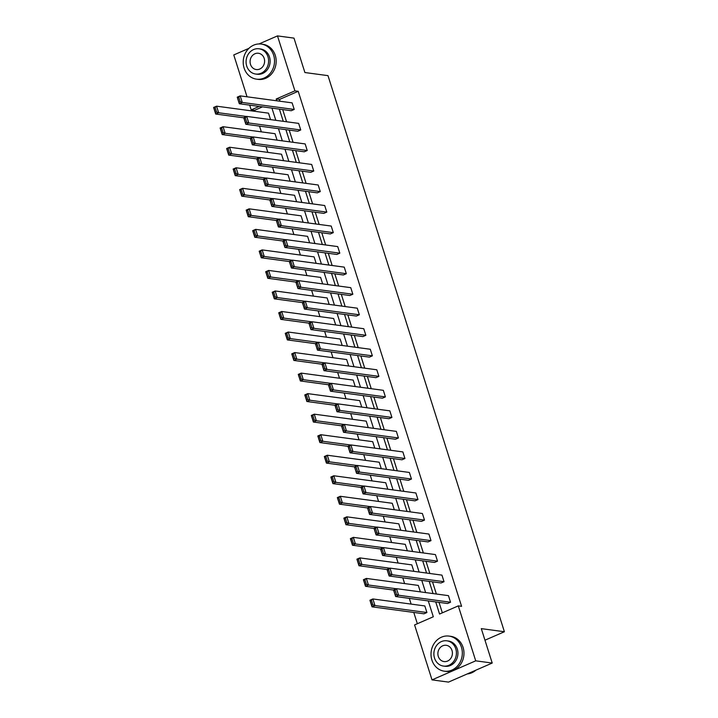 <?xml version="1.0" encoding="UTF-8"?>
<svg xmlns="http://www.w3.org/2000/svg" width="718" height="718" viewBox="0 0 718 718"><rect width="100%" height="100%" fill="white"/><g stroke="black" fill="none" stroke-linecap="round" stroke-linejoin="round"><path stroke-width="1.08" d="M259.01 43.951L277.48 35.9L293.976 38.117L304.899 72.536L327.991 75.641L504.395 631.741L481.302 628.636L492.216 663.055L448.508 682.1L432.012 679.883L414.582 624.929L433.304 616.771L428.278 600.921M262.492 106.856L254.504 110.339L254.809 111.317M259.503 126.117L261.325 131.843M266.019 146.651L267.841 152.378M272.535 167.177L274.348 172.912M279.051 187.712L280.864 193.447M285.558 208.247L287.379 213.982M292.073 228.782L293.895 234.508M298.589 249.308L300.402 255.043M305.096 269.842L306.918 275.577M311.612 290.377L313.434 296.112M318.128 310.912L319.95 316.638M324.644 331.447L326.457 337.173M331.151 351.973L332.972 357.708M337.666 372.507L339.488 378.242M344.182 393.042L345.995 398.777M350.698 413.577L352.511 419.303M357.205 434.103L359.027 439.838M363.721 454.638L365.543 460.373M370.237 475.172L372.05 480.907M376.744 495.707L378.565 501.433M383.259 516.242L385.081 521.968M389.775 536.768L391.597 542.503M396.291 557.303L398.104 563.038M402.798 577.837L404.62 583.572M409.314 598.372L411.136 604.098M413.774 612.445L417.355 623.718M254.504 110.339L251.201 109.899L249.693 105.142M247.046 96.795L233.772 54.945L248.913 48.348M492.216 663.055L475.72 660.838L432.012 679.883M484.973 640.205L504.395 631.741M297.782 131.259L300.734 129.976L248.778 122.984L245.825 124.277L297.782 131.259M245.547 122.787L246.723 122.275L245.26 117.662L244.084 118.183L245.825 124.277L243.743 117.698L246.696 116.406L298.643 123.388L300.734 129.976M310.804 172.329L313.757 171.037L261.81 164.054L258.857 165.337L310.804 172.329M258.57 163.857L259.754 163.336L258.292 158.732L257.107 159.243L258.857 165.337L256.766 158.759L259.719 157.475L311.675 164.458L313.757 171.037M323.836 213.39L326.789 212.106L274.832 205.124L271.88 206.407L323.836 213.39M271.592 204.917L272.777 204.406L271.314 199.792L270.139 200.313L271.88 206.407L269.797 199.828L272.75 198.536L324.698 205.519L326.789 212.106M336.859 254.459L339.811 253.167L287.864 246.184L284.911 247.477L336.859 254.459M284.624 245.987L285.809 245.466L284.346 240.862L283.161 241.374L284.911 247.477L282.82 240.889L285.773 239.606L337.72 246.588L339.811 253.167M349.881 295.52L352.843 294.236L300.887 287.254L297.934 288.537L349.881 295.52M297.647 287.047L298.832 286.536L297.369 281.932L296.193 282.443L297.934 288.537L295.852 281.959L298.805 280.666L350.752 287.658L352.843 294.236M362.913 336.589L365.866 335.297L313.919 328.314L310.966 329.607L362.913 336.589M310.679 328.117L311.854 327.596L310.4 322.992L309.216 323.513L310.966 329.607L308.875 323.019L311.827 321.736L363.775 328.718L365.866 335.297M375.936 377.65L378.889 376.367L326.941 369.384L323.989 370.667L375.936 377.65M323.701 369.178L324.886 368.666L323.423 364.062L322.238 364.573L323.989 370.667L321.897 364.089L324.85 362.805L376.806 369.788L378.889 376.367M388.968 418.72L391.92 417.436L339.973 410.445L337.011 411.737L388.968 418.72M336.733 410.247L337.909 409.736L336.455 405.123L335.27 405.643L337.011 411.737L334.929 405.158L337.882 403.866L389.829 410.849L391.92 417.436M401.99 459.789L404.943 458.497L352.996 451.514L350.043 452.798L401.99 459.789M349.756 451.308L350.94 450.796L349.478 446.192L348.293 446.704L350.043 452.798L347.952 446.219L350.905 444.936L402.861 451.918L404.943 458.497M415.022 500.85L417.975 499.566L366.018 492.584L363.066 493.867L415.022 500.85M362.787 492.377L363.963 491.866L362.5 487.253L361.325 487.773L363.066 493.867L360.983 487.289L363.936 485.996L415.884 492.979L417.975 499.566M428.045 541.919L430.997 540.627L379.05 533.645L376.097 534.928L428.045 541.919M375.81 533.447L376.995 532.927L375.532 528.322L374.347 528.834L376.097 534.928L374.006 528.349L376.959 527.066L428.915 534.048L430.997 540.627M441.076 582.98L444.029 581.697L392.073 574.714L389.12 575.998L441.076 582.98M388.842 574.508L390.018 573.996L388.555 569.392L387.379 569.904L389.12 575.998L387.038 569.419L389.991 568.126L441.938 575.118L444.029 581.697M435.718 601.917L439.569 614.043L458.29 605.884L461.584 606.324L298.212 91.294L279.49 99.452L280.056 101.238M282.695 109.576L286.563 121.764M289.21 130.111L293.079 142.299M295.726 150.636L299.594 162.833M302.242 171.171L306.101 183.368M308.749 191.706L312.617 203.903M315.265 212.241L319.133 224.429M321.781 232.776L325.649 244.964M328.288 253.301L332.156 265.498M334.803 273.836L338.672 286.033M341.319 294.371L345.187 306.559M347.835 314.906L351.703 327.094M354.342 335.441L358.21 347.629M360.858 355.966L364.726 368.163M367.374 376.501L371.242 388.698M373.89 397.036L377.749 409.224M380.396 417.571L384.265 429.759M386.912 438.097L390.78 450.294M393.428 458.631L397.296 470.829M399.935 479.166L403.803 491.354M406.451 499.701L410.319 511.889M412.967 520.236L416.835 532.424M419.483 540.762L423.351 552.959M425.989 561.296L429.858 573.494M432.505 581.831L436.373 594.019M439.021 602.366L442.342 612.831M447.583 603.515L450.536 602.231L398.589 595.24L395.636 596.532L447.583 603.515M395.349 595.043L396.533 594.531L395.071 589.918L393.886 590.438L395.636 596.532L393.545 589.954L396.498 588.661L448.454 595.644L450.536 602.231M434.561 562.445L437.513 561.162L385.566 554.179L382.613 555.463L434.561 562.445M382.326 553.973L383.502 553.461L382.048 548.857L380.863 549.369L382.613 555.463L380.522 548.884L383.475 547.601L435.422 554.583L437.513 561.162M421.529 521.385L424.491 520.092L372.534 513.11L369.582 514.402L421.529 521.385M369.294 512.912L370.479 512.392L369.016 507.788L367.84 508.308L369.582 514.402L367.499 507.814L370.452 506.531L422.399 513.514L424.491 520.092M408.506 480.315L411.459 479.032L359.512 472.049L356.559 473.333L408.506 480.315M356.272 471.843L357.456 471.331L355.993 466.727L354.809 467.238L356.559 473.333L354.468 466.754L357.42 465.461L409.368 472.453L411.459 479.032M395.483 439.254L398.436 437.962L346.48 430.979L343.527 432.272L395.483 439.254M343.24 430.782L344.425 430.261L342.962 425.657L341.786 426.169L343.527 432.272L341.445 425.684L344.398 424.401L396.345 431.383L398.436 437.962M382.452 398.185L385.404 396.901L333.457 389.919L330.504 391.202L382.452 398.185M330.217 389.712L331.402 389.201L329.939 384.588L328.754 385.108L330.504 391.202L328.413 384.624L331.366 383.331L383.322 390.323L385.404 396.901M369.429 357.124L372.382 355.832L320.425 348.849L317.473 350.133L369.429 357.124M317.194 348.652L318.37 348.131L316.907 343.527L315.732 344.039L317.473 350.133L315.39 343.554L318.343 342.271L370.291 349.253L372.382 355.832M356.397 316.055L359.35 314.771L307.403 307.78L304.45 309.072L356.397 316.055M304.163 307.582L305.347 307.071L303.885 302.457L302.7 302.978L304.45 309.072L302.359 302.493L305.312 301.201L357.268 308.184L359.35 314.771M343.375 274.985L346.327 273.702L294.371 266.719L291.418 268.002L343.375 274.985M291.14 266.513L292.316 266.001L290.853 261.397L289.677 261.908L291.418 268.002L289.336 261.424L292.289 260.14L344.236 267.123L346.327 273.702M330.343 233.924L333.296 232.641L281.348 225.649L278.396 226.942L330.343 233.924M278.108 225.452L279.293 224.94L277.83 220.327L276.645 220.848L278.396 226.942L276.304 220.354L279.257 219.071L331.213 226.053L333.296 232.641M317.32 192.855L320.273 191.571L268.326 184.589L265.373 185.872L317.32 192.855M265.086 184.382L266.261 183.871L264.807 179.267L263.623 179.778L265.373 185.872L263.282 179.294L266.234 178.01L318.182 184.993L320.273 191.571M304.288 151.794L307.241 150.502L255.294 143.519L252.341 144.812L304.288 151.794M252.054 143.322L253.239 142.801L251.776 138.197L250.591 138.709L252.341 144.812L250.25 138.224L253.203 136.941L305.159 143.923L307.241 150.502M291.266 110.725L294.218 109.441L242.271 102.459L239.318 103.742L291.266 110.725M239.031 102.252L240.207 101.741L238.753 97.136L237.568 97.648L239.318 103.742L237.227 97.163L240.18 95.871L292.127 102.862L294.218 109.441M277.48 35.9L294.91 90.854L276.188 99.012L276.753 100.789M298.212 91.294L294.91 90.854M458.29 605.884L475.72 660.838M259.198 106.417L251.201 109.899M425.63 592.574L421.762 580.386M419.115 572.049L415.246 559.852M412.608 551.514L408.739 539.317M406.092 530.979L402.224 518.791M399.576 510.444L395.708 498.256M393.06 489.918L389.192 477.721M386.553 469.384L382.685 457.186M380.037 448.849L376.169 436.652M373.522 428.314L369.653 416.126M367.006 407.779L363.146 395.591M360.499 387.253L356.631 375.056M353.983 366.719L350.115 354.521M347.467 346.184L343.599 333.996M340.96 325.649L337.092 313.461M334.444 305.123L330.576 292.926M327.929 284.588L324.06 272.391M321.413 264.053L317.544 251.856M314.906 243.519L311.038 231.331M308.39 222.984L304.522 210.796M301.874 202.458L298.006 190.261M295.358 181.923L291.499 169.726M288.851 161.388L284.983 149.2M282.336 140.854L278.467 128.666M275.82 120.328L271.951 108.131M279.401 109.127L283.269 121.324M285.908 129.662L289.776 141.859M292.423 150.197L296.292 162.394M298.939 170.731L302.808 182.919M305.455 191.266L309.323 203.454M311.962 211.792L315.83 223.989M318.478 232.327L322.346 244.524M324.994 252.862L328.862 265.05M331.51 273.396L335.369 285.584M338.016 293.931L341.885 306.119M344.532 314.457L348.401 326.654M351.048 334.992L354.916 347.189M357.555 355.527L361.423 367.715M364.071 376.061L367.939 388.25M370.587 396.587L374.455 408.784M377.103 417.122L380.971 429.319M383.609 437.657L387.478 449.854M390.125 458.192L393.994 470.38M396.641 478.726L400.509 490.915M403.157 499.252L407.016 511.449M409.664 519.787L413.532 531.984M416.18 540.322L420.048 552.51M422.696 560.857L426.564 573.045M429.202 581.383L433.071 593.58M246.489 116.496L218.64 112.753L215.687 114.036L213.605 107.458L216.558 106.174L268.505 113.157L270.551 119.619M253.005 137.03L225.156 133.288L222.203 134.571L220.112 127.992L223.065 126.7L275.021 133.692L277.067 140.145M259.521 157.565L231.672 153.814L228.719 155.106L226.628 148.527L229.581 147.235L281.528 154.217L283.583 160.679M266.028 178.091L238.179 174.348L235.226 175.641L233.144 169.053L236.096 167.77L288.044 174.752L290.099 181.214M272.544 198.626L244.694 194.883L241.742 196.167L239.659 189.588L242.612 188.304L294.559 195.287L296.606 201.749M279.06 219.161L251.21 215.418L248.257 216.701L246.166 210.123L249.119 208.83L301.075 215.822L303.122 222.284M285.576 239.695L257.726 235.953L254.773 237.236L252.682 230.657L255.635 229.365L307.582 236.348L309.637 242.81M292.082 260.221L264.233 256.479L261.28 257.771L259.198 251.183L262.151 249.9L314.098 256.882L316.144 263.344M298.598 280.756L270.749 277.013L267.796 278.297L265.705 271.718L268.658 270.435L320.614 277.417L322.66 283.879M305.114 301.291L277.265 297.548L274.312 298.832L272.221 292.253L275.173 290.969L327.13 297.952L329.176 304.414M311.63 321.826L283.781 318.083L280.819 319.366L278.737 312.788L281.689 311.495L333.637 318.487L335.692 324.94M318.137 342.36L290.287 338.609L287.335 339.901L285.252 333.323L288.205 332.03L340.152 339.013L342.199 345.475M324.653 362.886L296.803 359.144L293.85 360.436L291.759 353.848L294.712 352.565L346.668 359.547L348.715 366.009M331.169 383.421L303.319 379.678L300.366 380.962L298.275 374.383L301.228 373.1L353.175 380.082L355.231 386.544M337.675 403.956L309.826 400.213L306.873 401.497L304.791 394.918L307.744 393.626L359.691 400.617L361.746 407.079M344.191 424.491L316.342 420.748L313.389 422.031L311.307 415.453L314.26 414.16L366.207 421.143L368.253 427.605M350.707 445.016L322.858 441.274L319.905 442.566L317.814 435.979L320.766 434.695L372.723 441.678L374.769 448.14M357.223 465.551L329.374 461.809L326.421 463.092L324.33 456.513L327.282 455.23L379.23 462.212L381.285 468.675M363.73 486.086L335.88 482.343L332.928 483.627L330.845 477.048L333.798 475.765L385.745 482.747L387.792 489.209M370.246 506.621L342.396 502.878L339.443 504.162L337.352 497.583L340.305 496.291L392.261 503.282L394.308 509.735M376.762 527.156L348.912 523.404L345.959 524.696L343.868 518.118L346.821 516.825L398.777 523.808L400.824 530.27M383.277 547.681L355.428 543.939L352.466 545.231L350.384 538.644L353.337 537.36L405.284 544.343L407.339 550.805M389.784 568.216L361.935 564.474L358.982 565.757L356.9 559.178L359.853 557.895L411.8 564.878L413.846 571.34M396.3 588.751L368.451 585.008L365.498 586.292L363.407 579.713L366.359 578.43L418.316 585.412L420.362 591.874M424.823 605.938L426.914 612.526L423.961 613.809L372.014 606.827L369.923 600.248L372.875 598.956L424.823 605.938M279.49 99.452L276.188 99.012M395.071 589.918L396.498 588.661L398.589 595.24L396.533 594.531M393.545 589.954L393.886 590.438M426.914 612.526L374.967 605.543L372.014 606.827L371.727 605.337L372.911 604.825L371.448 600.212L370.264 600.733L371.727 605.337M371.448 600.212L372.875 598.956L374.967 605.543L372.911 604.825M370.264 600.733L369.923 600.248M467.247 673.933A17.699 15.625 -82.3 0 0 475.926 670.154M431.904 660.075A17.699 15.625 -82.3 0 0 444.307 671.186A17.699 15.625 -82.3 0 0 461.432 647.205A17.699 15.625 -82.3 0 0 449.028 636.094A17.699 15.625 -82.3 0 0 431.904 660.075M444.307 671.186L445.959 671.402A17.699 15.625 -82.3 0 0 463.083 647.43A17.699 15.625 -82.3 0 0 450.68 636.319L449.028 636.094M446.847 640.806L448.364 641.012A12.744 11.246 97.7 0 1 457.303 649.009A12.744 11.246 97.7 0 1 444.972 666.268L443.455 666.071A12.744 11.246 -82.3 0 0 455.777 648.803A12.744 11.246 -82.3 0 0 446.847 640.806A12.744 11.246 -82.3 0 0 434.516 658.065A12.744 11.246 -82.3 0 0 443.455 666.071M451.999 650.454A8.212 7.252 -82.3 0 0 446.246 645.294A8.212 7.252 -82.3 0 0 438.294 656.423A8.212 7.252 -82.3 0 0 444.056 661.574A8.212 7.252 -82.3 0 0 451.999 650.454M244.102 68.048A17.699 15.625 -82.3 0 0 256.505 79.151A17.699 15.625 -82.3 0 0 273.63 55.178A17.699 15.625 -82.3 0 0 261.226 44.067A17.699 15.625 -82.3 0 0 244.102 68.048M256.505 79.151L258.157 79.375A17.699 15.625 -82.3 0 0 275.281 55.394A17.699 15.625 -82.3 0 0 262.869 44.292L261.226 44.067M259.045 48.779L260.562 48.977A12.744 11.246 97.7 0 1 269.492 56.973A12.744 11.246 97.7 0 1 257.17 74.241L255.653 74.035A12.744 11.246 -82.3 0 0 267.976 56.776A12.744 11.246 -82.3 0 0 259.045 48.779A12.744 11.246 -82.3 0 0 246.714 66.038A12.744 11.246 -82.3 0 0 255.653 74.035M264.197 58.418A8.212 7.252 -82.3 0 0 258.444 53.267A8.212 7.252 -82.3 0 0 250.492 64.396A8.212 7.252 -82.3 0 0 256.254 69.547A8.212 7.252 -82.3 0 0 264.197 58.418M388.555 569.392L389.991 568.126L392.073 574.714L390.018 573.996M387.038 569.419L387.379 569.904M382.048 548.857L383.475 547.601L385.566 554.179L383.502 553.461M380.522 548.884L380.863 549.369M393.59 590.07L365.498 586.292L365.211 584.802L366.395 584.29L364.932 579.686L363.748 580.198L365.211 584.802M364.932 579.686L366.359 578.43L368.451 585.008L366.395 584.29M363.748 580.198L363.407 579.713M387.074 569.536L358.982 565.757L358.695 564.276L359.88 563.756L358.417 559.151L357.241 559.663L358.695 564.276M358.417 559.151L359.853 557.895L361.935 564.474L359.88 563.756M357.241 559.663L356.9 559.178M375.532 528.322L376.959 527.066L379.05 533.645L376.995 532.927M374.006 528.349L374.347 528.834M380.558 549.001L352.466 545.231L352.188 543.741L353.364 543.221L351.91 538.617L350.725 539.128L352.188 543.741M351.91 538.617L353.337 537.36L355.428 543.939L353.364 543.221M350.725 539.128L350.384 538.644M369.016 507.788L370.452 506.531L372.534 513.11L370.479 512.392M367.499 507.814L367.84 508.308M374.051 528.475L345.959 524.696L345.672 523.207L346.857 522.695L345.394 518.082L344.209 518.602L345.672 523.207M345.394 518.082L346.821 516.825L348.912 523.404L346.857 522.695M344.209 518.602L343.868 518.118M362.5 487.253L363.936 485.996L366.018 492.584L363.963 491.866M360.983 487.289L361.325 487.773M367.535 507.94L339.443 504.162L339.156 502.672L340.341 502.16L338.878 497.556L337.693 498.068L339.156 502.672M338.878 497.556L340.305 496.291L342.396 502.878L340.341 502.16M337.693 498.068L337.352 497.583M355.993 466.727L357.42 465.461L359.512 472.049L357.456 471.331M354.468 466.754L354.809 467.238M361.019 487.405L332.928 483.627L332.649 482.137L333.825 481.625L332.362 477.021L331.186 477.533L332.649 482.137M332.362 477.021L333.798 475.765L335.88 482.343L333.825 481.625M331.186 477.533L330.845 477.048M349.478 446.192L350.905 444.936L352.996 451.514L350.94 450.796M347.952 446.219L348.293 446.704M354.504 466.871L326.421 463.092L326.134 461.611L327.309 461.091L325.855 456.486L324.671 456.998L326.134 461.611M325.855 456.486L327.282 455.23L329.374 461.809L327.309 461.091M324.671 456.998L324.33 456.513M342.962 425.657L344.398 424.401L346.48 430.979L344.425 430.261M341.445 425.684L341.786 426.169M347.997 446.336L319.905 442.566L319.618 441.076L320.802 440.556L319.339 435.952L318.155 436.472L319.618 441.076M319.339 435.952L320.766 434.695L322.858 441.274L320.802 440.556M318.155 436.472L317.814 435.979M336.455 405.123L337.882 403.866L339.973 410.445L337.909 409.736M334.929 405.158L335.27 405.643M329.939 384.588L331.366 383.331L333.457 389.919L331.402 389.201M328.413 384.624L328.754 385.108M323.423 364.062L324.85 362.805L326.941 369.384L324.886 368.666M321.897 364.089L322.238 364.573M316.907 343.527L318.343 342.271L320.425 348.849L318.37 348.131M315.39 343.554L315.732 344.039M310.4 322.992L311.827 321.736L313.919 328.314L311.854 327.596M308.875 323.019L309.216 323.513M303.885 302.457L305.312 301.201L307.403 307.78L305.347 307.071M302.359 302.493L302.7 302.978M297.369 281.932L298.805 280.666L300.887 287.254L298.832 286.536M295.852 281.959L296.193 282.443M290.853 261.397L292.289 260.14L294.371 266.719L292.316 266.001M289.336 261.424L289.677 261.908M284.346 240.862L285.773 239.606L287.864 246.184L285.809 245.466M282.82 240.889L283.161 241.374M277.83 220.327L279.257 219.071L281.348 225.649L279.293 224.94M276.304 220.354L276.645 220.848M341.481 425.81L313.389 422.031L313.102 420.542L314.287 420.03L312.824 415.417L311.648 415.937L313.102 420.542M312.824 415.417L314.26 414.16L316.342 420.748L314.287 420.03M311.648 415.937L311.307 415.453M334.965 405.275L306.873 401.497L306.595 400.007L307.771 399.495L306.308 394.891L305.132 395.403L306.595 400.007M306.308 394.891L307.744 393.626L309.826 400.213L307.771 399.495M305.132 395.403L304.791 394.918M328.449 384.74L300.366 380.962L300.079 379.481L301.264 378.96L299.801 374.356L298.616 374.868L300.079 379.481M299.801 374.356L301.228 373.1L303.319 379.678L301.264 378.96M298.616 374.868L298.275 374.383M321.942 364.205L293.85 360.436L293.563 358.946L294.748 358.426L293.285 353.821L292.1 354.333L293.563 358.946M293.285 353.821L294.712 352.565L296.803 359.144L294.748 358.426M292.1 354.333L291.759 353.848M315.426 343.68L287.335 339.901L287.047 338.411L288.232 337.9L286.769 333.287L285.593 333.807L287.047 338.411M286.769 333.287L288.205 332.03L290.287 338.609L288.232 337.9M285.593 333.807L285.252 333.323M308.911 323.145L280.819 319.366L280.541 317.877L281.716 317.365L280.262 312.761L279.078 313.272L280.541 317.877M280.262 312.761L281.689 311.495L283.781 318.083L281.716 317.365M279.078 313.272L278.737 312.788M302.404 302.61L274.312 298.832L274.025 297.342L275.209 296.83L273.746 292.226L272.562 292.738L274.025 297.342M273.746 292.226L275.173 290.969L277.265 297.548L275.209 296.83M272.562 292.738L272.221 292.253M295.888 282.075L267.796 278.297L267.509 276.816L268.694 276.295L267.231 271.691L266.046 272.203L267.509 276.816M267.231 271.691L268.658 270.435L270.749 277.013L268.694 276.295M266.046 272.203L265.705 271.718M289.372 261.54L261.28 257.771L261.002 256.281L262.178 255.761L260.715 251.156L259.539 251.677L261.002 256.281M260.715 251.156L262.151 249.9L264.233 256.479L262.178 255.761M259.539 251.677L259.198 251.183M282.856 241.015L254.773 237.236L254.486 235.746L255.662 235.235L254.208 230.622L253.023 231.142L254.486 235.746M254.208 230.622L255.635 229.365L257.726 235.953L255.662 235.235M253.023 231.142L252.682 230.657M271.314 199.792L272.75 198.536L274.832 205.124L272.777 204.406M269.797 199.828L270.139 200.313M276.349 220.48L248.257 216.701L247.97 215.212L249.155 214.7L247.692 210.096L246.507 210.607L247.97 215.212M247.692 210.096L249.119 208.83L251.21 215.418L249.155 214.7M246.507 210.607L246.166 210.123M264.807 179.267L266.234 178.01L268.326 184.589L266.261 183.871M263.282 179.294L263.623 179.778M269.833 199.945L241.742 196.167L241.454 194.677L242.639 194.165L241.176 189.561L240 190.073L241.454 194.677M241.176 189.561L242.612 188.304L244.694 194.883L242.639 194.165M240 190.073L239.659 189.588M258.292 158.732L259.719 157.475L261.81 164.054L259.754 163.336M256.766 158.759L257.107 159.243M263.318 179.41L235.226 175.641L234.948 174.151L236.123 173.63L234.66 169.026L233.485 169.538L234.948 174.151M234.66 169.026L236.096 167.77L238.179 174.348L236.123 173.63M233.485 169.538L233.144 169.053M251.776 138.197L253.203 136.941L255.294 143.519L253.239 142.801M250.25 138.224L250.591 138.709M256.802 158.884L228.719 155.106L228.432 153.616L229.616 153.105L228.153 148.491L226.969 149.012L228.432 153.616M228.153 148.491L229.581 147.235L231.672 153.814L229.616 153.105M226.969 149.012L226.628 148.527M245.26 117.662L246.696 116.406L248.778 122.984L246.723 122.275M243.743 117.698L244.084 118.183M250.295 138.35L222.203 134.571L221.916 133.081L223.101 132.57L221.638 127.957L220.453 128.477L221.916 133.081M221.638 127.957L223.065 126.7L225.156 133.288L223.101 132.57M220.453 128.477L220.112 127.992M238.753 97.136L240.18 95.871L242.271 102.459L240.207 101.741M237.227 97.163L237.568 97.648M243.779 117.815L215.687 114.036L215.4 112.546L216.585 112.035L215.122 107.431L213.946 107.942L215.4 112.546M215.122 107.431L216.558 106.174L218.64 112.753L216.585 112.035M213.946 107.942L213.605 107.458"/></g></svg>

